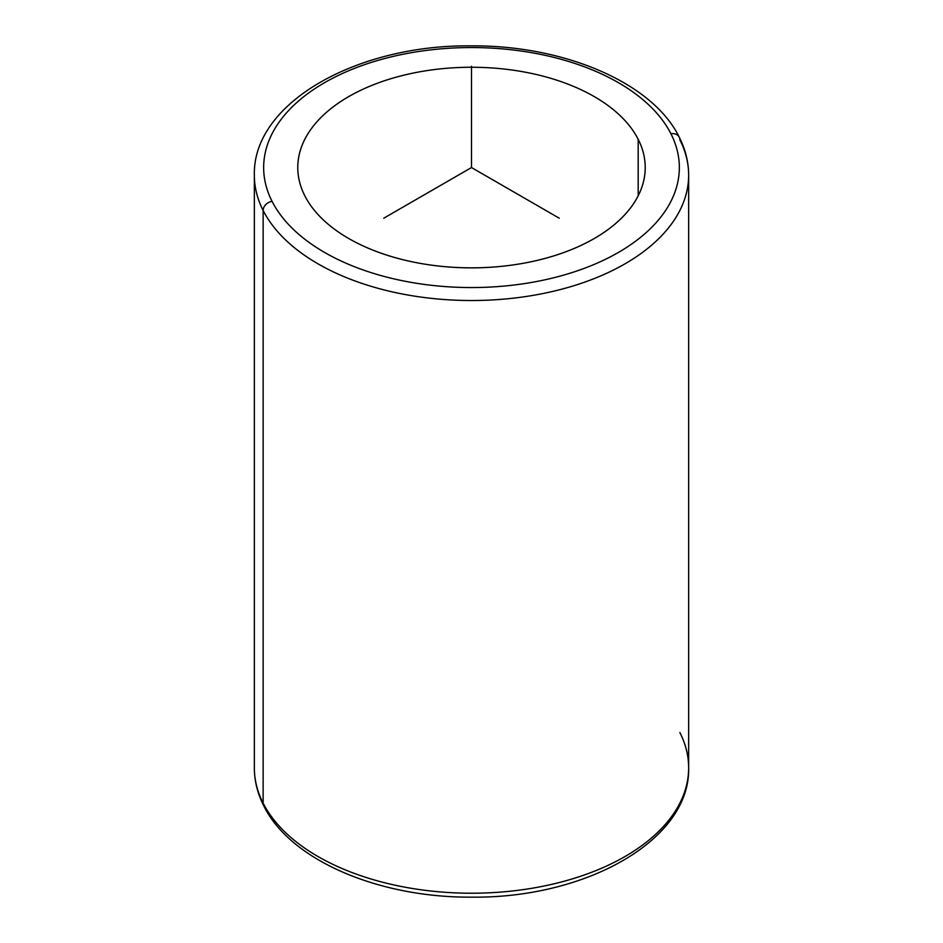 <?xml version="1.0" encoding="UTF-8"?>
<svg xmlns="http://www.w3.org/2000/svg" width="943" height="943" viewBox="0 0 943 943"><rect width="100%" height="100%" fill="white"/><g stroke="black" fill="none" stroke-linecap="round" stroke-linejoin="round"><path stroke-width="1.41" d="M638.187 139.316A173.724 100.3 180 0 1 645.224 167.548A173.724 100.3 180 0 1 496.207 266.834A173.724 100.3 180 0 1 304.813 195.79A173.724 100.3 180 0 1 297.776 167.548A173.724 100.3 180 0 1 446.793 68.273A173.724 100.3 180 0 1 638.187 139.316L638.187 195.79L638.187 139.316A173.724 100.3 0 0 0 422.594 71.314A173.724 100.3 0 0 0 304.813 195.79A173.724 100.3 0 0 0 520.406 263.792A173.724 100.3 0 0 0 638.187 139.316M670.933 133.765A207.837 119.997 180 0 1 530.013 282.7A207.837 119.997 180 0 1 272.067 201.342A207.837 119.997 180 0 1 412.987 52.407A207.837 119.997 180 0 1 670.933 133.765A9.312 7.296 -26.9 0 1 679.231 137.148A9.312 7.296 153.1 0 0 670.933 133.765A207.837 119.997 0 0 0 412.987 52.407A207.837 119.997 0 0 0 272.067 201.342A207.837 119.997 0 0 0 530.013 282.7A207.837 119.997 0 0 0 670.933 133.765M688.649 175.15A217.149 125.372 180 0 1 502.383 299.249A217.149 125.372 180 0 1 263.132 210.454A9.312 7.296 -26.9 0 1 272.067 201.342A9.312 7.296 153.1 0 0 263.132 210.454A217.149 125.372 180 0 1 254.351 175.15A217.149 125.372 0 0 0 263.132 210.454A217.149 125.372 0 0 0 502.383 299.249A217.149 125.372 0 0 0 688.649 175.15A217.149 125.372 0 0 0 679.868 139.859A9.312 7.296 153.1 0 0 679.231 137.148C685.467 149.43 688.614 162.09 688.649 175.15L688.649 767.85A217.149 125.372 180 0 1 502.383 891.948A217.149 125.372 180 0 1 263.132 803.141L263.132 210.454L263.132 803.141A217.149 125.372 180 0 1 254.351 767.85A217.149 125.372 0 0 0 263.132 803.141A217.149 125.372 0 0 0 502.383 891.948A217.149 125.372 0 0 0 688.649 767.85A217.149 125.372 0 0 0 679.868 732.546M679.231 137.148C652.521 82.454 563.619 45.028 470.663 45.853C356.607 44.71 252.547 102.987 254.351 175.15L254.351 767.85C254.386 780.91 257.533 793.57 263.769 805.852A9.312 7.296 -26.9 0 1 263.132 803.141A9.312 7.296 153.1 0 0 263.769 805.852C290.42 860.405 378.909 897.783 471.618 897.147C585.921 898.514 690.465 840.178 688.649 767.85M559.246 218.21L471.5 167.548L383.754 218.21M471.5 167.548L471.5 66.234"/></g></svg>
